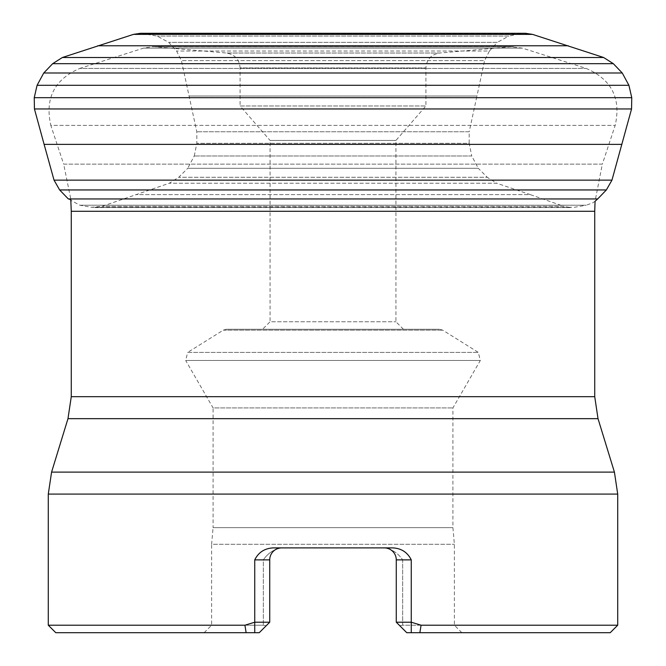 <?xml version="1.0" encoding="UTF-8"?>
<svg xmlns="http://www.w3.org/2000/svg" width="666" height="666" viewBox="0 0 666 666"><rect width="100%" height="100%" fill="white"/><g stroke="black" fill="none" stroke-linecap="round" stroke-linejoin="round"><path stroke-width="0.5" stroke-dasharray="3.33 2.5" d="M194.256 155.986L196.828 143.298L196.803 131.768L181.41 60.598L176.582 51.024L168.681 42.341L157.143 36.072L140.509 33.3L525.491 33.3L144.813 33.708L521.187 33.708L508.857 36.072L157.143 36.072L508.857 36.072L497.319 42.341L168.681 42.341L497.319 42.341L489.418 51.024L176.582 51.024L489.418 51.024L484.59 60.598L181.41 60.598L484.59 60.598L476.956 96.004L189.044 96.004L476.956 96.004L469.197 131.768L196.803 131.768L469.197 131.768L469.172 143.298L196.828 143.298L469.172 143.298L471.744 155.986L194.256 155.986L471.744 155.986L478.288 168.29L187.712 168.29L194.256 155.986M597.677 198.943L68.323 198.943L79.845 205.22L91.409 207.268L102.04 206.352L169.306 183.225L178.729 177.289L187.712 168.29L478.288 168.29L487.271 177.289L178.729 177.289L487.271 177.289L496.694 183.225L169.306 183.225L496.694 183.225L530.303 194.614L135.697 194.614L530.303 194.614L563.96 206.352L102.04 206.352L563.96 206.352L571.053 207.584L91.409 207.268L574.591 207.268L586.155 205.22L79.845 205.22L586.155 205.22L592.34 203.038L595.063 201.274L602.339 164.136L63.661 164.136L50.816 125.391L615.184 125.391L50.816 125.391C44.739 98.368 54.421 79.379 79.845 68.407L586.155 68.407L79.845 68.407L143.631 48.102L522.369 48.102L143.631 48.102L152.722 46.687L510.672 46.803L522.369 48.102L586.155 68.407C611.579 79.379 621.261 98.368 615.184 125.391L602.339 164.136L63.661 164.136L70.763 198.943M617.715 625.207L421.07 625.207L411.255 622.211L396.27 622.211L396.27 559.873A11.988 11.988 0 0 0 384.282 547.885L273.26 547.885C264.66 548.326 258.483 552.322 254.745 559.873L254.745 622.211L244.93 625.207L48.285 625.207M55.778 632.7L259.24 632.7L266.175 625.757L259.249 632.683L204.146 632.683L259.24 632.7L269.73 622.211L269.73 559.873A11.988 11.988 0 0 1 281.718 547.885L281.66 547.885C274.067 549.134 267.957 553.13 263.345 559.873C267.957 553.138 274.059 549.142 281.66 547.885L392.74 547.885C401.34 548.318 407.509 552.314 411.255 559.873L411.255 632.7L406.76 632.7L461.854 632.7L406.76 632.7L461.854 632.683L406.751 632.683L396.27 622.211L399.825 625.757L402.655 625.207L399.825 625.757L396.27 622.211M610.222 632.7L411.255 632.7M244.93 625.207L246.129 632.7M419.871 632.7L421.07 625.207M403.43 329.254L395.937 321.761L395.937 140.443L425.907 105.969L425.907 67.949C426.623 59.449 431.185 54.479 439.585 53.022L226.415 53.022L439.585 53.022L510.672 46.803L155.328 46.803L226.415 53.022C234.815 54.479 239.377 59.449 240.093 67.949L425.907 67.949L240.093 67.949L240.093 105.969L425.907 105.969L240.093 105.969L270.063 140.443L395.937 140.443L270.063 140.443L270.063 321.761L395.937 321.761L270.063 321.761L262.57 329.254L403.43 329.254L262.57 329.254M254.745 559.873L269.73 559.873L263.345 559.873L263.345 625.207L263.345 559.873L269.73 559.873L269.73 622.211L266.175 625.757L263.345 625.207L211.621 625.207L263.345 625.207L266.175 625.757L269.73 622.211L269.73 559.873A11.988 11.988 0 0 1 281.718 547.885L384.282 547.885A11.988 11.988 0 0 1 396.27 559.873A11.988 11.988 0 0 0 384.282 547.885L384.34 547.885C391.933 549.134 398.043 553.13 402.655 559.873C398.043 553.138 391.941 549.142 384.34 547.885M396.27 559.873L402.655 559.873L402.655 625.207L454.378 625.207L402.655 625.207L402.655 559.873L396.27 559.873A11.988 11.988 0 0 0 384.282 547.885A11.988 11.988 0 0 1 396.27 559.873L411.255 559.873M204.146 632.7L211.621 625.207L211.621 544.288L454.378 544.288L211.621 544.288L213.078 527.63L452.922 527.63L213.078 527.63L213.078 407.925L452.922 407.925L213.078 407.925L185.681 360.473L480.319 360.473L185.681 360.473L187.695 352.389L478.305 352.389L187.695 352.389L223.268 330.161L226.44 329.254L439.56 329.254L226.44 329.254M269.73 622.211L254.745 622.211L254.745 632.7M532.542 34.382L133.458 34.382M568.248 45.763L97.752 45.763M603.646 57.509L62.354 57.509M613.336 63.686L52.664 63.686M622.252 72.994L43.748 72.994M628.92 85.306L37.08 85.306M631.759 97.677L34.241 97.677M631.559 108.958L34.441 108.958M621.886 144.372L44.114 144.372M611.962 180.136L54.038 180.136M606.36 189.952L59.64 189.952M48.285 494.089L617.715 494.089M67.982 418.664L598.018 418.664M614.418 472.111L51.582 472.111M71.27 211.297L594.73 211.297M594.73 396.686L71.27 396.686M223.268 330.161L442.732 330.161L223.268 330.161M269.73 559.873A11.988 11.988 0 0 1 281.718 547.885A11.988 11.988 0 0 0 269.73 559.873M94.947 207.584L571.053 207.584L94.947 207.584M461.854 632.7L454.378 625.207L454.378 544.288L452.922 527.63L452.922 407.925L480.319 360.473L478.305 352.389L442.732 330.161L439.56 329.254M513.278 46.687L152.722 46.687L513.278 46.687"/><path stroke-width="1" d="M140.509 33.3L133.458 34.382L62.354 57.509L52.664 63.686L43.748 72.994L37.08 85.306L34.241 97.677L34.441 108.958L44.114 144.372L54.038 180.136L59.64 189.952L68.323 198.943L597.677 198.943L606.36 189.952L611.962 180.136L631.559 108.958L631.759 97.677L628.92 85.306L622.252 72.994L613.336 63.686L603.646 57.509L532.542 34.382L525.491 33.3L140.509 33.3M384.34 547.885L384.282 547.885A11.988 11.988 0 0 1 396.27 559.873L411.255 559.873C407.517 552.322 401.34 548.326 392.74 547.885L273.26 547.885C264.66 548.318 258.491 552.314 254.745 559.873L254.745 622.211L244.93 625.207L48.285 625.207L48.285 494.089L617.715 494.089L614.418 472.111L598.018 418.664L67.982 418.664L51.582 472.111L614.418 472.111M411.255 559.873L411.255 622.211L421.07 625.207L617.715 625.207L617.715 494.089M617.715 625.207L610.222 632.7L411.255 632.7L411.255 622.211L396.27 622.211L396.27 559.873M396.27 622.211L406.76 632.7L411.255 632.7M254.745 632.7L259.24 632.7L269.73 622.211L254.745 622.211L254.745 632.7L55.778 632.7L48.285 625.207M246.129 632.7L244.93 625.207M421.07 625.207L419.871 632.7M67.982 418.664L71.27 396.686L71.27 211.297L70.763 198.943M254.745 559.873L269.73 559.873A11.988 11.988 0 0 1 281.718 547.885L281.718 547.885A11.988 11.988 0 0 0 269.73 559.873L269.73 622.211M133.458 34.382L532.542 34.382M97.752 45.763L568.248 45.763M62.354 57.509L603.646 57.509M52.664 63.686L613.336 63.686M43.748 72.994L622.252 72.994M37.08 85.306L628.92 85.306M34.241 97.677L631.759 97.677M34.441 108.958L631.559 108.958M44.114 144.372L621.886 144.372M54.038 180.136L611.962 180.136M59.64 189.952L606.36 189.952M71.27 396.686L594.73 396.686L594.73 211.297L71.27 211.297M594.73 211.297L595.063 201.274L597.677 198.943M51.582 472.111L48.285 494.089M598.018 418.664L594.73 396.686"/></g></svg>
